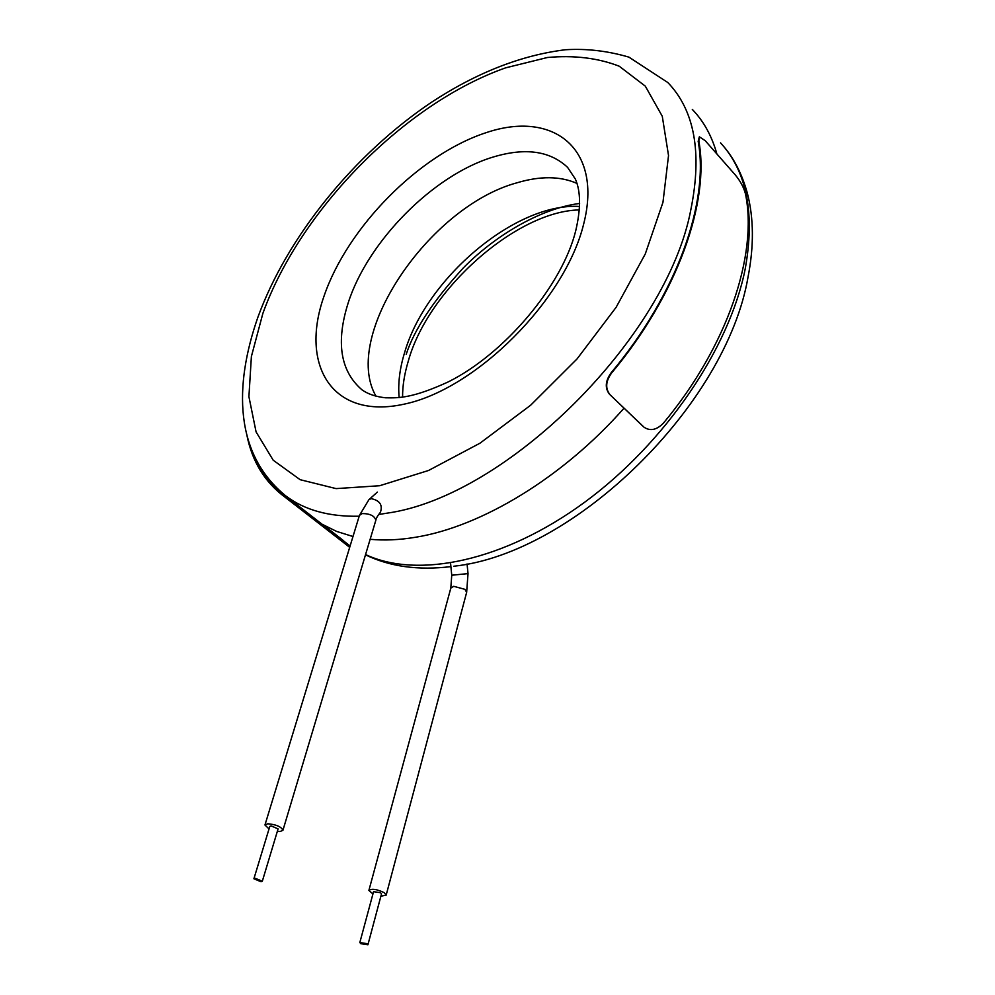 <?xml version="1.0" encoding="UTF-8"?>
<svg xmlns="http://www.w3.org/2000/svg" width="995" height="995" viewBox="0 0 995 995"><rect width="100%" height="100%" fill="white"/><g stroke="black" fill="none" stroke-linecap="round" stroke-linejoin="round"><path stroke-width="1.49" d="M663.478 423.062C727.432 346.322 758.003 254.869 745.479 193.876C743.713 187.234 740.243 180.841 735.069 174.672L705.206 140.681L699.398 136.837L698.826 140.942C710.107 201.686 677.508 294.284 611.639 372.951C605.607 381.321 605.109 388.622 610.146 394.866L644.051 427.228C650.282 431.37 656.762 429.977 663.478 423.062M643.243 426.544L610.146 394.866M611.639 372.951L611.241 372.64C605.209 380.998 604.699 388.311 609.736 394.542M611.241 372.64C676.886 294.221 709.398 201.923 698.179 141.34L698.826 140.942M699.311 136.9L698.179 141.34M576.938 183.403C560.222 176.065 540.273 175.854 517.077 182.769C429.131 206.413 341.011 336.161 376.048 396.284M692.296 109.413C703.676 121.179 711.86 136.029 716.885 153.964M624.027 408.186C563.008 477.413 481.468 526.629 415.736 537.225C399.443 539.962 384.244 540.646 370.14 539.29M352.989 536.516L336.646 531.429L322.057 524.216M269.023 828.947L264.956 824.992L267.767 823.773C276.175 824.507 281.237 826.683 282.928 830.303L280.08 831.521L277.331 831.397M255.205 878.249L262.319 881.234L261.013 881.744L253.899 878.759L255.205 878.249M262.319 881.234L278.09 828.885L271.088 825.875L269.794 826.435L253.899 878.759M349.917 546.603L284.856 497.04C264.807 482.202 252.145 461.543 246.872 435.089M345.041 543.705L349.68 547.362M350.103 545.981L297.144 504.875L288.388 499.44M338.064 536.417L338.959 537.325M250.068 445.81C256.411 467.09 268.115 483.993 285.192 496.517L288.749 498.943M372.926 893.995L368.896 890.401C371.831 888.448 376.918 889.194 384.132 892.614L386.159 895.152L380.886 896.196M366.944 943.646L367.914 944.777L360.812 943.683L359.829 942.539L366.944 943.646M367.914 944.777L381.508 893.883L380.575 892.702L373.548 891.682L359.829 942.539M362.018 389.866C340.327 371.197 335.725 342.18 348.213 302.828C367.839 241.35 433.198 175.207 492.6 157.21C524.862 147.347 549.862 150.743 567.585 167.371L575.309 178.988C580.819 191.276 580.943 208.602 575.682 230.939C562.175 285.254 505.149 353.548 448.347 381.856C413.286 397.95 399.194 398.149 385.463 397.789C375.724 396.706 367.914 394.07 362.018 389.866M359.183 516.218C329.096 516.865 304.669 510.112 285.888 495.983C234.322 454.106 233.875 386.072 257.867 317.293C287.356 236.35 354.257 154.262 431.37 102.336C476.418 72.772 521.081 55.235 565.384 49.75C586.378 48.419 607.559 50.882 628.927 57.138L667.844 82.548C694.622 110.433 702.296 152.757 690.878 209.522C666.973 337.392 506.144 496.791 386.918 513.184L378.461 514.539M323.922 296.448C299.594 365.638 332.467 420.077 404.244 404.132C475.747 389.331 565.048 300.204 583.592 224.335C603.194 148.267 553.083 109.948 486.132 132.671C419.293 154.436 347.367 227.333 323.922 296.448M662.968 202.283L645.295 253.924L616.116 307.318L577.05 358.921L530.609 405.251L479.963 443.21L428.534 470.486L379.617 485.734L336.086 488.607L300.129 479.689L273.202 460.212L256.076 431.892L248.912 396.669L251.387 356.521L262.867 313.413C300.241 209.746 404.89 103.318 505.709 67.822L547.412 57.499C574.053 55.073 597.983 57.984 619.201 66.205L645.295 86.142L662.272 116.253L668.528 155.543L662.968 202.283M293.761 502.363L280.702 491.779M380.326 512.326L380.438 512.214C382.851 504.925 379.729 500.398 371.11 498.619L368.896 499.714L359.444 515.373L264.956 824.992M380.438 512.214C377.515 515.87 375.973 518.557 375.836 520.285C374.617 515.87 370.078 513.619 362.217 513.557L359.444 515.373M467.065 563.941L468.023 573.605L451.742 575.234L450.81 588.107L368.896 890.401M468.023 573.605L466.643 592.398L464.976 589.351L453.745 586.316L450.81 588.107M579.55 206.462C515.398 202.545 425.798 278.675 404.579 352.665C399.667 368.735 397.851 383.709 399.144 397.59M406.209 354.319C414.119 329.842 433.012 301.199 462.874 268.376C493.445 236.972 539.302 208.651 579.625 203.44M365.563 554.563C417.601 579.078 504.067 561.404 584.724 502.189C665.294 443.036 729.522 348.287 745.205 268.936C755.13 213.664 746.909 171.637 720.542 142.857M343.449 540.608L323.238 524.912M375.836 520.285L282.928 830.303M369.021 499.602L377.329 492.102M284.856 497.04L349.693 547.312M466.643 592.398L386.159 895.152M451.742 575.234L450.561 563.12M579.339 209.945C517.549 210.828 428.323 288.513 408.323 360.998C404.393 374.033 402.478 386.085 402.589 397.179M723.912 146.713C734.285 158.926 742.083 174.336 747.295 192.955C753.812 218.054 754.061 246.051 748.053 276.933C726.338 404.729 574.563 553.581 453.807 566.23M450.897 566.615C418.335 570.57 389.866 566.64 365.476 554.824"/></g></svg>
